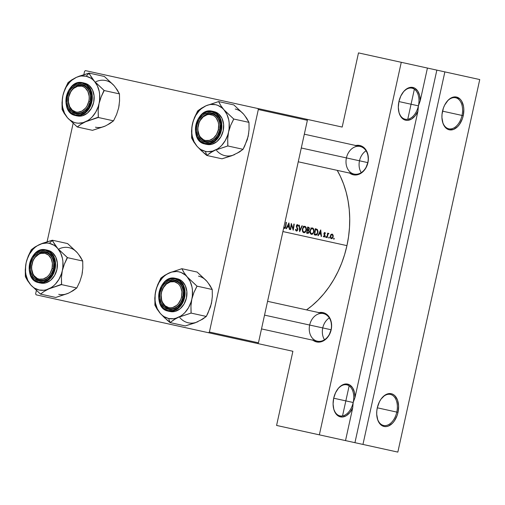 <?xml version="1.0" encoding="UTF-8"?>
<svg xmlns="http://www.w3.org/2000/svg" width="505" height="505" viewBox="0 0 505 505"><rect width="100%" height="100%" fill="white"/><g stroke="black" fill="none" stroke-linecap="round" stroke-linejoin="round"><path stroke-width="0.76" d="M427.426 68.055L358.493 52.899L401.267 62.304L319.356 434.843L276.582 425.444L292.894 351.278L257.594 343.52L292.894 351.278L276.582 425.444L345.515 440.6L352.705 407.895L353.191 402.504A15.895 10.043 -77.6 0 1 339.966 415.874A15.895 10.043 -77.6 0 1 333.464 407.838A15.895 10.043 102.4 0 0 343.211 415.766A15.895 10.043 102.4 0 0 353.191 402.504L352.705 407.895A16.772 10.605 -77.6 0 1 341.986 417.035A16.772 10.605 -77.6 0 1 333.521 408.122A16.772 10.605 -77.6 0 1 333.691 398.218L353.191 402.504L355.015 397.41L417.932 111.239L418.418 105.854A15.895 10.043 102.4 0 0 414.914 89.625A15.895 10.043 102.4 0 0 402.744 92.737A15.895 10.043 -77.6 0 1 412.017 88.173A15.895 10.043 -77.6 0 1 418.411 105.854L398.918 101.562A16.772 10.605 -77.6 0 1 402.914 92.503A16.772 10.605 -77.6 0 1 414.34 87.958A16.772 10.605 -77.6 0 1 420.236 100.754L418.418 105.854A15.895 10.043 -77.6 0 1 405.193 119.218A15.895 10.043 -77.6 0 1 398.685 111.182A15.895 10.043 102.4 0 0 408.431 119.111A15.895 10.043 102.4 0 0 418.411 105.854L417.932 111.239L415.078 115.891L411.518 119.06L407.68 120.36L405.805 120.253L404.038 119.641L401.039 116.983L399.045 112.71L398.312 107.35L398.918 101.562L400.793 96.057L403.71 91.5L407.308 88.457L411.146 87.302L414.756 88.179L417.692 90.969L419.598 95.344L420.236 100.754L427.426 68.055L401.267 62.304L319.356 434.843L345.515 440.6L352.705 407.895L349.858 412.541L346.297 415.71L342.459 417.016L338.817 416.297L335.812 413.633L333.824 409.366L333.085 404.006L333.691 398.218A16.772 10.605 -77.6 0 1 337.687 389.159A16.772 10.605 -77.6 0 1 349.119 384.614A16.772 10.605 -77.6 0 1 355.015 397.41L353.191 402.504A15.895 10.043 102.4 0 0 349.694 386.281A15.895 10.043 102.4 0 0 337.523 389.387A15.895 10.043 -77.6 0 1 346.796 384.829A15.895 10.043 -77.6 0 1 353.191 402.504L333.691 398.218L335.572 392.713L338.489 388.156L342.087 385.113L345.925 383.958L349.536 384.829L352.471 387.625L354.377 391.994L355.015 397.41L417.932 111.239A16.772 10.605 -77.6 0 1 407.213 120.379A16.772 10.605 -77.6 0 1 398.742 111.466A16.772 10.605 -77.6 0 1 398.918 101.562L418.411 105.854L420.236 100.754L427.426 68.055L444.867 71.887L362.956 444.432L397.839 452.101L479.75 79.556L444.867 71.887L479.75 79.556L397.839 452.101L354.939 442.67L436.85 70.126L444.867 71.887L362.956 444.432L354.939 442.67L436.85 70.126M462.018 115.437A15.895 10.043 102.4 0 0 458.521 99.214A15.895 10.043 102.4 0 0 446.344 102.319A15.895 10.043 -77.6 0 1 455.617 97.762A15.895 10.043 -77.6 0 1 462.018 115.437L442.519 111.151A16.772 10.605 -77.6 0 1 446.515 102.092A16.772 10.605 -77.6 0 1 459.455 98.507A16.772 10.605 -77.6 0 1 463.23 115.708L462.018 115.437A15.895 10.043 -77.6 0 1 448.793 128.8A15.895 10.043 -77.6 0 1 442.292 120.771A15.895 10.043 102.4 0 0 452.038 128.699A15.895 10.043 102.4 0 0 462.018 115.437L463.23 115.708L462.327 118.858L459.487 124.426L457.65 126.622L453.509 129.438L449.273 129.81L447.323 129.053L444.129 125.789L443.005 123.403L441.932 117.596L442.014 114.389L443.422 108.001L444.69 105.053L448.099 100.23L450.119 98.538L454.386 96.916L456.476 97.042L460.169 99.163L461.627 101.069L463.489 106.22L463.824 109.263L463.23 115.708A16.772 10.605 -77.6 0 1 452.587 129.728A16.772 10.605 -77.6 0 1 442.348 121.055A16.772 10.605 -77.6 0 1 442.519 111.151L462.018 115.437M396.791 412.093A15.895 10.043 102.4 0 0 393.294 395.87A15.895 10.043 102.4 0 0 381.123 398.975A15.895 10.043 -77.6 0 1 390.397 394.411A15.895 10.043 -77.6 0 1 396.791 412.093L377.298 407.806A16.772 10.605 -77.6 0 1 381.294 398.748A16.772 10.605 -77.6 0 1 394.228 395.162A16.772 10.605 -77.6 0 1 398.009 412.358L396.791 412.093A15.895 10.043 -77.6 0 1 383.573 425.456A15.895 10.043 -77.6 0 1 377.065 417.427A15.895 10.043 102.4 0 0 386.811 425.355A15.895 10.043 102.4 0 0 396.791 412.093L398.009 412.358L397.107 415.514L394.26 421.082L392.429 423.278L388.288 426.094L386.142 426.599L384.052 426.466L382.102 425.709L380.36 424.351L377.784 420.059L376.705 414.251L376.793 411.045L377.298 407.806L379.463 401.709L381.041 399.089L384.892 395.194L389.166 393.572L391.255 393.698L393.206 394.455L394.942 395.819L397.523 400.105L398.597 405.919L398.009 412.358A16.772 10.605 -77.6 0 1 387.367 426.384A16.772 10.605 -77.6 0 1 377.121 417.704A16.772 10.605 -77.6 0 1 377.298 407.806L396.791 412.093M355.754 145.503A15.011 11.634 102.4 0 1 367.924 162.642L367.798 162.616A14.127 10.946 -77.6 0 0 360.141 146.469A14.127 10.946 -77.6 0 0 346.417 157.913L359.497 160.792L346.417 157.913A14.127 10.946 -77.6 0 0 354.074 174.067A14.127 10.946 -77.6 0 0 367.798 162.616A14.127 10.946 102.4 0 1 354.074 174.067L298.253 161.789M319.008 312.633A15.011 11.634 102.4 0 1 331.179 329.771L331.053 329.746A14.127 10.946 -77.6 0 0 323.396 313.599A14.127 10.946 -77.6 0 0 309.666 325.043L322.752 327.922L309.666 325.043A14.127 10.946 -77.6 0 0 317.329 341.191A14.127 10.946 -77.6 0 0 331.053 329.746A14.127 10.946 102.4 0 1 317.329 341.191L261.508 328.919M304.319 134.197L360.141 146.469A14.127 10.946 102.4 0 1 367.798 162.616L365.822 168.064L362.319 172.281L360.191 173.726L355.615 175.014L353.336 174.806L349.239 172.735M267.574 301.321L323.396 313.599A14.127 10.946 102.4 0 1 331.053 329.746L329.077 335.194L327.474 337.498L323.446 340.85L321.186 341.771L316.591 341.935L312.494 339.865M346.941 245.632L282.914 231.555L346.941 245.632A93.595 72.531 -77.6 0 0 337.214 170.355L340.408 176.434L343.615 184.11L346.171 192.222L348.052 200.706L349.245 209.468L349.725 218.431L349.504 227.502L348.57 236.599L346.941 245.632L344.631 254.52L341.664 263.168L338.06 271.501L333.862 279.429L329.102 286.884L323.838 293.796L318.112 300.09L311.983 305.708L306.541 309.887A93.595 72.531 -77.6 0 0 346.941 245.632M285.382 226.625L285.426 226.373A93.595 72.531 -77.6 0 0 286.057 222.301L286.398 222.377A93.595 72.531 102.4 0 1 285.761 226.511L285.375 227.932L284.719 228.462L283.696 227.547L283.98 227.124L284.864 227.787L285.382 226.625M290.634 229.636A93.595 72.531 -77.6 0 0 291.442 224.845L291.101 224.769L291.442 224.845A93.595 72.531 102.4 0 1 290.634 229.636L290.293 229.56A93.595 72.531 -77.6 0 0 291.29 223.456L293.121 228.841A93.595 72.531 -77.6 0 0 293.878 224.024L294.226 224.1A93.595 72.531 102.4 0 1 293.228 230.211L291.442 224.845L293.228 230.211A93.595 72.531 -77.6 0 0 294.226 224.1L293.878 224.024A93.595 72.531 102.4 0 1 293.121 228.841L291.29 223.456A93.595 72.531 102.4 0 1 290.293 229.56L290.634 229.636L290.293 229.56M299.686 231.631L299.017 225.154L299.383 225.236L299.894 230.337L301.927 225.792L302.293 225.874L299.686 231.631L302.293 225.874L301.927 225.792L299.894 230.337L299.383 225.236L299.017 225.154L299.635 231.618M307.627 227.048L308.372 227.212L307.627 227.048A93.595 72.531 102.4 0 1 306.63 233.159L307.665 233.379L306.63 233.159A93.595 72.531 -77.6 0 0 307.627 227.048L309.022 227.521L309.395 228.645L308.719 230.204L309.111 232.281L308.593 233.127L307.665 233.379L308.593 233.127L309.193 231.921L308.719 230.204L309.363 228.999L309.268 227.913M315.638 235.128L314.261 234.831A93.595 72.531 -77.6 0 0 315.259 228.721L317.209 229.384L317.98 231.176L317.323 234.244L316.622 234.976L315.638 235.128M324.759 232.439L325.447 233.247L325.157 233.575L324.677 232.994L324.292 233.525L325.05 235.949L323.995 237.053L323.307 236.277L323.61 235.917L324.273 236.498L324.665 236.043L323.92 233.84L324.759 232.439M327.221 237.685L326.88 237.609A93.595 72.531 -77.6 0 0 327.638 233.152L327.979 233.228A93.595 72.531 102.4 0 1 327.878 233.884L328.452 233.31L328.951 233.512L328.016 234.213L327.499 236.189A93.595 72.531 102.4 0 1 327.221 237.685A93.595 72.531 -77.6 0 0 327.499 236.189L328.054 234.143L328.951 233.512L328.427 233.316L327.878 233.884A93.595 72.531 -77.6 0 0 327.979 233.228L327.638 233.152A93.595 72.531 102.4 0 1 326.88 237.609L327.221 237.685L326.88 237.609M330.838 234.711L332.277 234.099L333.186 235.406L332.934 237.558L331.779 238.676L330.813 238.392L330.327 237.394L330.838 234.711M333.603 238.739L334.14 238.272L334.026 239.174L333.603 238.739M328.66 237.653L329.197 237.186L329.09 238.089L328.66 237.653M325.63 236.99L326.167 236.517L326.116 237.369L325.63 236.99M318.257 235.709L317.879 235.627L320.732 229.927L321.502 236.422L321.13 236.34L320.915 234.269L319.185 233.891L318.257 235.709L317.879 235.627L318.257 235.709L319.185 233.891L320.915 234.269L321.13 236.34L321.502 236.422L320.732 229.927M309.975 230.918L311.276 228.254L312.267 227.919L313.214 228.342L314.085 230.974L313.043 233.758L311.85 234.408L310.72 233.979L310.032 232.609L309.975 230.918M302.343 229.238L303.65 226.575L304.635 226.24L305.588 226.669L306.453 229.295L305.411 232.079L304.225 232.729L303.088 232.306L302.4 230.93L302.343 229.238M296.517 231.088L295.785 230.532L295.501 229.485L295.873 229.251L296.53 230.45L297.407 229.794L296.315 226.133L296.763 224.908L297.483 224.656L298.354 225.918L297.988 226.227L297.148 225.274L296.675 226.158L297.805 229.668L297.262 230.772L296.517 231.088M286.461 228.721L286.089 228.639L288.892 222.926L289.706 229.434L289.333 229.352L289.125 227.275L287.395 226.897L286.461 228.721L286.089 228.639L286.461 228.721L287.395 226.897L289.125 227.275L289.333 229.352L289.706 229.434L288.942 222.939M306.895 119.3L85.421 70.612L84.562 71.325L83.843 74.614L84.562 71.325L85.421 70.612L257.84 108.518L258.32 109.528L209.398 332.019L258.453 342.8L307.375 120.31L258.32 109.528L257.84 108.518L306.895 119.3L307.375 120.31L306.895 119.3L342.188 127.064L306.895 119.3M257.594 343.52L36.126 294.825L208.546 332.732L209.398 332.019L258.32 109.528L307.375 120.31L258.453 342.8L257.594 343.52L258.453 342.8L209.398 332.019L208.546 332.732L257.594 343.52M73.118 123.397L47.098 241.743L73.118 123.397M36.366 290.526L35.647 293.815L36.126 294.825L35.647 293.815L36.366 290.526M358.493 52.899L342.188 127.064L358.493 52.899M318.447 312.772L323.042 312.614L327.139 314.684L328.805 316.471L331.053 321.205L331.589 326.861L331.179 329.771A15.011 11.634 102.4 0 1 312.942 340.225M355.192 145.648L359.787 145.484L363.89 147.561L365.551 149.347L367.798 154.082L368.334 159.738L367.924 162.642A15.011 11.634 102.4 0 1 349.687 173.101M414.365 89.208L407.762 119.262L414.365 89.208M349.144 385.864L342.535 415.918L349.144 385.864M345.515 440.6L354.939 442.67M334.026 238.202L333.616 238.644L334.247 238.783L334.026 238.202M333.837 239.218L334.247 238.783L333.616 238.644L333.837 239.218M332.126 234.055L330.952 234.56L330.314 236.062L330.44 237.786L331.343 238.669L332.486 238.234L333.199 236.7L333.073 235.027L332.126 234.055M332.511 234.901L333.073 235.027L332.511 234.901M332.852 236.624L333.199 236.7L331.892 238.095L330.497 237.918L331.444 238.126L330.308 236.069L331.596 234.642L332.448 234.831L332.852 236.624L332.587 235.008L331.103 234.396L332.044 234.604L330.844 235.482L330.882 237.71L332.113 237.975L332.852 236.624M329.083 237.116L328.673 237.558L329.31 237.697L329.083 237.116M328.894 238.133L329.31 237.697L328.673 237.558L328.894 238.133M327.638 233.152L327.979 233.228M327.537 233.809L327.878 233.884L327.537 233.809M328.313 233.373L328.951 233.512L328.313 233.373M327.991 233.714L328.521 233.834L327.991 233.714M327.417 234.585L327.814 234.673L327.417 234.585M327.152 236.113L327.499 236.189L327.152 236.113M326.053 236.454L325.643 236.889L326.274 237.028L326.053 236.454M325.864 237.464L326.274 237.028L325.643 236.889L325.864 237.464M325.447 233.247L324.835 232.452L324.065 233.032L323.964 234.187L324.702 235.898L324.077 236.504L323.61 235.917L323.307 236.277L323.995 237.053L324.639 236.813L325.081 235.582L324.292 233.525L324.601 233.02L325.157 233.575L325.447 233.247L324.942 233.133L325.447 233.247M324.141 232.868L324.747 233.001L324.141 232.868M323.951 233.449L324.292 233.525L323.951 233.449M323.92 233.859L324.324 233.948L323.92 233.859M324.014 234.358L324.646 234.497L324.014 234.358M324.5 235.115L325.037 235.235L324.5 235.115M324.702 235.873L325.05 235.949L324.702 235.873M323.333 236.34L324.077 236.504L323.333 236.34M321.502 236.422L321.13 236.34M318.813 233.809L319.185 233.891L318.813 233.809M315.442 235.09L314.261 234.831L316.225 235.128L316.995 234.673L317.998 231.631L317.443 229.63L315.259 228.721A93.595 72.531 102.4 0 1 314.261 234.831M320.688 229.92L317.879 235.627M320.536 231.12L320.845 233.6L319.103 233.222L319.482 233.304L320.536 231.12L320.164 231.037L320.536 231.12L319.482 233.304L320.845 233.6L320.536 231.12M315.259 228.721L316.029 228.891M315.227 228.948L317.209 229.384L315.227 228.948M317.576 232.477L317.916 232.552L317.576 232.477L316.73 234.232L314.722 234.282A93.595 72.531 -77.6 0 0 315.511 229.428L317.304 230.343L317.576 232.477L317.222 230.217L315.511 229.428A93.595 72.531 102.4 0 1 314.722 234.282L316.509 234.377L317.576 232.477M312.462 227.944L310.922 228.595L310.001 230.76L310.196 233.146L311.452 234.377L313.043 233.758L314.015 231.612L313.782 229.188L312.462 227.944M312.393 228.582L310.897 229.358L310.285 231.353L310.96 233.436L312.387 233.632L313.561 232.041L313.548 229.788L312.709 228.702L311.2 228.317L312.999 228.91L314.015 231.612L313.674 231.536L312.866 233.285L311.553 233.752L310.354 233.487L311.553 233.752L310.524 232.767L310.001 230.76L310.341 230.835L310.973 229.257M311.446 228.797L312.002 228.569M311.427 228.67L310.916 227.837M309.06 227.566L308.372 227.212M309.022 228.923L309.363 228.999L308.523 229.75L307.583 229.712A93.595 72.531 -77.6 0 0 307.88 227.749L308.864 228.14L309.022 228.929L308.864 228.14L307.88 227.749A93.595 72.531 102.4 0 1 307.583 229.712L308.523 229.75L309.022 228.929M307.204 229.87L308.719 230.204L307.204 229.87M308.852 231.845L309.193 231.921L308.315 232.691L306.75 232.534L308.126 232.755L308.852 231.845M307.665 233.379L306.63 233.159M307.482 230.343L307.141 230.267L307.482 230.343A93.595 72.531 102.4 0 1 307.091 232.609A93.595 72.531 -77.6 0 0 307.482 230.343L308.41 230.621L308.877 231.536L308.523 230.703L307.709 230.394M304.837 226.272L303.29 226.915L302.369 229.081L302.564 231.467L303.821 232.698L305.411 232.079L306.383 229.933L306.15 227.509L304.837 226.272M304.761 226.903L303.265 227.679L302.653 229.933L303.328 231.757L304.761 231.959L305.929 230.368L305.923 228.115L305.077 227.023L303.568 226.638L305.367 227.237L306.383 229.933L306.043 229.857L305.235 231.606L303.922 232.073L302.729 231.808L303.922 232.073L302.893 231.088L302.369 229.081L302.71 229.156L303.341 227.578M303.814 227.124L304.37 226.89M303.795 226.991L303.29 226.158M296.34 225.88L297.805 229.668L297.704 228.456L296.366 226.676L296.82 226.783L297.148 225.274L297.988 226.227L298.354 225.918L297.849 225.804L298.354 225.918M297.022 224.712L297.899 224.908L297.022 224.712M299.017 225.154L299.383 225.236M299.528 230.255L299.894 230.337L299.528 230.255M301.927 225.792L302.293 225.874M295.501 229.485L296.41 231.069L297.262 230.772L297.805 229.668L296.53 230.45L295.873 229.251L295.501 229.485M295.671 230.261L296.53 230.45L295.671 230.261M297.672 224.725L297.104 224.681M298.215 225.476L297.956 224.971M296.605 225.11L297.357 225.274L296.605 225.11M296.347 225.855L296.688 225.931L296.347 225.855M292.704 228.746L293.121 228.841L292.704 228.746M293.878 224.024L294.226 224.1M289.706 229.434L289.333 229.352M287.017 226.814L287.395 226.897L287.017 226.814M288.892 222.926L286.089 228.639M288.74 224.125L289.049 226.612L287.313 226.227L287.686 226.309L288.74 224.125L288.368 224.043L288.74 224.125L287.686 226.309L289.049 226.612L288.74 224.125M286.057 222.301A93.595 72.531 102.4 0 1 285.426 226.373L284.946 227.736L283.98 227.124L283.696 227.547L284.485 228.449L285.375 227.932L285.761 226.511A93.595 72.531 -77.6 0 0 286.398 222.377L286.057 222.301L286.398 222.377M285.413 226.436L285.761 226.511L285.413 226.436M283.791 227.559L284.384 227.686L283.791 227.559M283.772 227.641L284.618 227.831L283.772 227.641M314.722 234.282L315.158 234.383M307.091 232.609L307.577 232.717M90.035 101.549L88.823 101.278A13.244 10.264 102.4 0 1 75.952 112.009A13.244 10.264 102.4 0 1 68.775 96.872L68.648 96.846A14.127 10.946 -77.6 0 0 76.305 112.994A14.127 10.946 -77.6 0 0 90.035 101.549A14.127 10.946 102.4 0 1 76.305 112.994A14.127 10.946 102.4 0 1 68.648 96.846A14.127 10.946 102.4 0 1 82.378 85.395A14.127 10.946 102.4 0 1 90.035 101.549A14.127 10.946 -77.6 0 0 82.378 85.395A14.127 10.946 -77.6 0 0 68.648 96.846L68.446 101.991L69.696 106.662L72.335 110.185L75.952 112.009L77.966 112.192L81.999 111.056L85.553 108.095L86.967 106.063L88.823 101.278L89.183 98.715L89.145 96.165L87.895 91.487L85.263 87.971L83.54 86.822L81.64 86.14L77.587 86.279L73.717 88.369L72.045 90.054L70.624 92.087L68.775 96.872A13.244 10.264 102.4 0 1 81.64 86.14A13.244 10.264 102.4 0 1 88.823 101.278L90.035 101.549M241.769 112.312L233.853 104.926L218.596 101.568L233.853 104.926L243.593 114.13A23.887 18.515 -77.6 0 0 235.242 109.017M212.555 151.475L215.086 150.225A23.887 18.515 102.4 0 1 205.358 151.361L206.785 155.294A27.421 21.248 -77.6 0 0 207 155.338L210.402 152.75L215.086 150.225L227.787 145.958L243.05 149.31L239.402 152.011L231.902 155.704L222.011 158.804L206.747 155.452L212.555 151.475M211.892 113.871A14.127 10.946 -77.6 0 0 198.162 125.322A14.127 10.946 -77.6 0 0 205.819 141.469L205.087 142.214A15.011 11.634 102.4 0 1 196.95 125.051A15.011 11.634 102.4 0 1 211.532 112.893L211.892 113.871A14.127 10.946 102.4 0 1 219.549 130.025A14.127 10.946 102.4 0 1 205.819 141.469A14.127 10.946 102.4 0 1 198.162 125.322A14.127 10.946 102.4 0 1 211.892 113.871L211.532 112.893L215.635 114.963L217.302 116.75L219.549 121.484L220.041 124.249L219.669 130.05L217.573 135.473L214.063 139.683L211.942 141.129L207.366 142.416L202.934 141.444L200.984 140.137L197.998 136.154L196.584 130.852L196.54 127.961L196.95 125.051L199.046 119.635L202.555 115.418L204.677 113.972L209.253 112.684L211.532 112.893A15.011 11.634 102.4 0 1 219.669 130.05A15.011 11.634 102.4 0 1 205.087 142.214L205.819 141.469A14.127 10.946 -77.6 0 0 219.549 130.025A14.127 10.946 -77.6 0 0 211.892 113.871A14.127 10.946 102.4 0 1 219.549 130.025L218.337 129.753A13.244 10.264 102.4 0 1 205.466 140.485A13.244 10.264 102.4 0 1 198.288 125.347L198.162 125.322A14.127 10.946 -77.6 0 0 205.819 141.469A14.127 10.946 -77.6 0 0 219.549 130.025A14.127 10.946 102.4 0 1 205.819 141.469A14.127 10.946 102.4 0 1 198.162 125.322A14.127 10.946 102.4 0 1 211.892 113.871M205.036 144.007C208.603 145.484 218.495 142.505 221.335 130.416C223.829 118.252 216.096 111.397 212.239 111.239A0.53 0.335 102.4 0 0 211.797 111.687C215.534 111.839 223.021 118.473 220.609 130.252C217.857 141.962 208.281 144.847 204.822 143.42A0.53 0.335 102.4 0 0 205.036 144.007L206.886 144.417A16.779 13.004 -77.6 0 0 223.191 130.82A16.779 13.004 -77.6 0 0 214.095 111.643L212.239 111.239A16.779 13.004 102.4 0 1 221.335 130.416A16.779 13.004 102.4 0 1 205.036 144.007A16.779 13.004 102.4 0 1 195.94 124.83A16.779 13.004 102.4 0 1 212.239 111.239L216.5 112.508L218.678 113.96L222.017 118.416L223.601 124.337L223.191 130.82L220.843 136.88L216.923 141.589L212.024 144.234L209.436 144.645L205.036 144.007A0.53 0.335 -77.6 0 1 204.822 143.42L209.796 143.243L214.537 140.68L218.337 136.123L220.609 130.252L221.007 123.978L219.473 118.246L216.241 113.928L211.797 111.687L206.829 111.857L202.082 114.42L198.282 118.984L196.016 124.849L195.612 131.123L197.146 136.861L200.384 141.179L204.822 143.42C201.085 143.268 193.598 136.628 196.016 124.849C198.762 113.139 208.344 110.254 211.797 111.687A0.53 0.335 -77.6 0 1 212.239 111.239C195.896 106.656 188.277 141.312 205.036 144.007M245.19 116.257L248.971 122.368L233.714 119.016L223.974 109.812L220.792 105.583L218.596 101.568L205.895 105.835L199.38 109.648L197.55 111.062L193.32 120.676L191.812 127.525L191.629 138.004L193.813 141.987L197.007 146.248L203.919 153.009L206.747 155.452L222.011 158.804L232.294 155.42M243.593 114.13L246.775 118.359L248.971 122.368L249.072 129.431L248.195 136.318L244.691 146.046L243.05 149.31L227.787 145.958L227.692 138.894L228.569 132.007L230.665 125.373L233.714 119.016L248.971 122.368L249.072 129.431L248.189 136.331M248.706 133.238L247.28 139.721L243.05 149.31L237.047 153.274M228.569 132.007L227.749 135.018L225.23 140.63L221.714 145.389L219.65 147.34L217.428 148.962L212.668 151.109L207.763 151.683L205.358 151.361L200.857 149.537L198.831 148.066L197.007 146.248L194.078 141.716L192.266 136.255L191.824 133.288L191.894 127.134L192.411 124.053L193.232 121.042L195.751 115.43L199.267 110.677L201.331 108.72L205.895 105.835L208.312 104.952L210.768 104.466L215.622 104.699L217.939 105.419L222.149 107.994L223.974 109.812L226.903 114.345L228.714 119.805L229.156 122.778L229.087 128.927L228.569 132.007A23.887 18.515 102.4 0 1 215.086 150.225L227.54 146.071A27.421 21.248 -77.6 0 0 227.862 145.636L227.692 138.894L228.569 132.007L230.665 125.373L233.645 119.338L233.531 118.808A27.421 21.248 102.4 0 1 233.645 119.338A27.421 21.248 -77.6 0 0 233.531 118.808L223.974 109.812L220.792 105.583L218.772 101.776A27.421 21.248 -77.6 0 0 218.343 101.682L205.895 105.835A23.887 18.515 102.4 0 1 223.974 109.812A23.887 18.515 102.4 0 1 228.569 132.007M218.596 101.568L218.343 101.682A27.421 21.248 102.4 0 1 218.772 101.776L218.596 101.568M197.802 110.948A27.421 21.248 -77.6 0 0 197.48 111.39L194.501 117.438L192.411 124.053A23.887 18.515 102.4 0 1 205.895 105.835L201.23 108.348L197.48 111.39A27.421 21.248 102.4 0 1 197.802 110.948M191.698 137.682A27.421 21.248 -77.6 0 0 191.812 138.212L193.813 141.987L197.007 146.248A23.887 18.515 102.4 0 1 192.411 124.053L191.528 130.953L191.812 138.212A27.421 21.248 102.4 0 1 191.698 137.682M206.564 155.243A27.421 21.248 -77.6 0 0 206.785 155.294L205.358 151.361A23.887 18.515 102.4 0 1 197.007 146.248L201.394 150.749L207 155.338A27.421 21.248 102.4 0 1 206.785 155.294A27.421 21.248 102.4 0 1 206.564 155.243M227.54 146.071L227.862 145.636A27.421 21.248 102.4 0 1 227.54 146.071M216.632 150.566A23.887 18.515 -77.6 0 0 234.711 154.536M31.903 263.97L32.03 264.001A13.244 10.264 102.4 0 1 44.895 253.27A13.244 10.264 102.4 0 1 52.078 268.407L53.29 268.673A14.127 10.946 -77.6 0 0 45.627 252.525A14.127 10.946 -77.6 0 0 31.903 263.97A14.127 10.946 102.4 0 1 45.627 252.525A14.127 10.946 102.4 0 1 53.29 268.673A14.127 10.946 102.4 0 1 39.56 280.123A14.127 10.946 102.4 0 1 31.903 263.97A14.127 10.946 -77.6 0 0 39.56 280.123A14.127 10.946 -77.6 0 0 53.29 268.673L52.078 268.407L50.222 273.192L48.808 275.225L47.129 276.91L43.26 279L39.207 279.139L37.307 278.457L34.119 275.736L32.951 273.792L31.701 269.114L31.663 266.564L32.775 261.521L33.879 259.216L35.293 257.184L38.847 254.223L40.842 253.409L44.895 253.27L48.518 255.094L51.15 258.617L52.4 263.288L52.078 268.407A13.244 10.264 102.4 0 1 39.207 279.139A13.244 10.264 102.4 0 1 32.03 264.001L31.903 263.97M205.024 279.435L197.108 272.05L181.85 268.698L197.108 272.05L206.848 281.253A23.887 18.515 -77.6 0 0 198.497 276.14M175.809 318.605L178.341 317.348A23.887 18.515 102.4 0 1 168.613 318.491L170.04 322.417A27.421 21.248 -77.6 0 0 170.254 322.461L173.657 319.88L178.341 317.348L191.041 313.081L206.305 316.439L202.656 319.141L195.157 322.828L185.266 325.933L170.002 322.575L175.809 318.605M175.147 281.001A14.127 10.946 -77.6 0 0 161.417 292.445A14.127 10.946 -77.6 0 0 169.074 308.599L168.342 309.338A15.011 11.634 102.4 0 1 160.205 292.18A15.011 11.634 102.4 0 1 174.787 280.016L175.147 281.001A14.127 10.946 102.4 0 1 182.804 297.148A14.127 10.946 102.4 0 1 169.074 308.599A14.127 10.946 102.4 0 1 161.417 292.445A14.127 10.946 102.4 0 1 175.147 281.001L174.787 280.016L178.89 282.093L180.556 283.879L182.804 288.607L183.334 294.27L182.078 299.989L180.828 302.596L177.318 306.813L175.197 308.258L170.621 309.546L168.342 309.338L164.239 307.267L161.253 303.278L159.832 297.982L159.795 295.09L160.205 292.18L162.301 286.758L163.91 284.454L167.931 281.102L172.508 279.814L174.787 280.016A15.011 11.634 102.4 0 1 182.924 297.174A15.011 11.634 102.4 0 1 168.342 309.338L169.074 308.599A14.127 10.946 -77.6 0 0 182.804 297.148A14.127 10.946 -77.6 0 0 175.147 281.001A14.127 10.946 102.4 0 1 182.804 297.148A14.127 10.946 -77.6 0 0 175.147 281.001A14.127 10.946 -77.6 0 0 161.417 292.445L161.543 292.477A13.244 10.264 102.4 0 1 174.408 281.746A13.244 10.264 102.4 0 1 181.592 296.883L182.804 297.148A14.127 10.946 102.4 0 1 169.074 308.599A14.127 10.946 102.4 0 1 161.417 292.445A14.127 10.946 102.4 0 1 175.147 281.001M168.291 311.137C171.858 312.608 181.75 309.634 184.59 297.54C187.084 285.375 179.351 278.526 175.494 278.362A0.53 0.335 102.4 0 0 175.052 278.81C178.789 278.962 186.276 285.603 183.864 297.382C181.112 309.092 171.536 311.976 168.077 310.543A0.53 0.335 102.4 0 0 168.291 311.137L170.141 311.541A16.779 13.004 -77.6 0 0 186.44 297.95A16.779 13.004 -77.6 0 0 177.35 278.773L175.494 278.362A16.779 13.004 102.4 0 1 184.59 297.54A16.779 13.004 102.4 0 1 168.291 311.137A16.779 13.004 102.4 0 1 159.195 291.959A16.779 13.004 102.4 0 1 175.494 278.362L179.755 279.631L181.933 281.089L185.272 285.546L186.856 291.467L186.44 297.95L184.098 304.01L180.178 308.719L175.279 311.364L172.691 311.774L168.291 311.137A0.53 0.335 -77.6 0 1 168.077 310.543L173.045 310.373L177.792 307.81L181.592 303.246L183.864 297.382L184.262 291.101L182.728 285.369L179.496 281.051L175.052 278.81L170.084 278.987L165.337 281.544L161.537 286.108L159.271 291.972L158.867 298.253L160.401 303.985L163.639 308.302L168.077 310.543C164.34 310.392 156.853 303.757 159.271 291.972C162.017 280.269 171.599 277.384 175.052 278.81A0.53 0.335 -77.6 0 1 175.494 278.362C159.151 273.779 151.532 308.441 168.291 311.137M208.445 283.381L212.226 289.498L196.969 286.139L187.229 276.942L184.047 272.706L181.85 268.698L169.15 272.965L162.635 276.778L160.805 278.192L156.575 287.806L155.067 294.649L154.883 305.134L157.068 309.117L160.262 313.378L167.174 320.138L170.002 322.575L185.266 325.933L195.549 322.55M206.848 281.253L210.03 285.489L212.226 289.498L212.327 296.561L211.45 303.448L207.946 313.169L206.305 316.439L191.041 313.081L190.947 306.017L191.824 299.13L193.92 292.502L196.969 286.139L212.226 289.498L212.327 296.561L211.443 303.461M211.961 300.368L210.534 306.844L206.305 316.439L200.302 320.404M191.824 299.13L191.004 302.142L188.485 307.76L184.969 312.513L182.905 314.464L180.683 316.086L175.923 318.232L173.468 318.724L168.613 318.491L164.112 316.667L162.086 315.189L160.262 313.378L157.333 308.845L155.521 303.379L155.079 300.412L155.149 294.264L155.666 291.183L156.487 288.172L159.006 282.554L162.522 277.8L164.586 275.85L166.808 274.228L171.567 272.081L176.472 271.507L178.877 271.829L181.194 272.542L185.404 275.124L187.229 276.942L190.158 281.468L191.969 286.935L192.411 289.902L192.342 296.056L191.824 299.13A23.887 18.515 102.4 0 1 178.341 317.348L190.795 313.195A27.421 21.248 -77.6 0 0 191.117 312.759L190.947 306.017L191.824 299.13L193.92 292.502L196.899 286.468L196.786 285.931A27.421 21.248 102.4 0 1 196.899 286.468A27.421 21.248 -77.6 0 0 196.786 285.931L187.229 276.942L184.047 272.706L182.027 268.906A27.421 21.248 -77.6 0 0 181.598 268.811L169.15 272.965A23.887 18.515 102.4 0 1 187.229 276.942A23.887 18.515 102.4 0 1 191.824 299.13M181.85 268.698L181.598 268.811A27.421 21.248 102.4 0 1 182.027 268.906L181.85 268.698M161.057 278.078A27.421 21.248 -77.6 0 0 160.735 278.514L157.756 284.561L155.666 291.183A23.887 18.515 102.4 0 1 169.15 272.965L164.485 275.471L160.735 278.514A27.421 21.248 102.4 0 1 161.057 278.078M154.953 304.812A27.421 21.248 -77.6 0 0 155.067 305.342L157.068 309.117L160.262 313.378A23.887 18.515 102.4 0 1 155.666 291.183L154.782 298.083L155.067 305.342A27.421 21.248 102.4 0 1 154.953 304.812M169.819 322.367A27.421 21.248 -77.6 0 0 170.04 322.417L168.613 318.491A23.887 18.515 102.4 0 1 160.262 313.378L164.649 317.872L170.254 322.461A27.421 21.248 102.4 0 1 170.04 322.417A27.421 21.248 102.4 0 1 169.819 322.367M190.795 313.195L191.117 312.759A27.421 21.248 102.4 0 1 190.795 313.195M179.887 317.689A23.887 18.515 -77.6 0 0 197.966 321.666M324.5 339.745A14.127 10.946 102.4 0 1 322.752 327.922A14.127 10.946 102.4 0 1 329.304 317.916M264.538 315.12L331.053 329.746L264.538 315.12M161.543 292.477L161.177 295.04L161.65 300.033L162.465 302.268L165.103 305.784L168.72 307.614L170.734 307.798L172.773 307.476L176.643 305.386L178.322 303.701L180.84 299.364L181.592 296.883L181.914 291.764L180.664 287.092L179.502 285.148L178.031 283.57L174.408 281.746L170.355 281.885L166.486 283.974L163.393 287.692L161.417 292.445A14.127 10.946 -77.6 0 0 169.074 308.599A14.127 10.946 -77.6 0 0 182.804 297.148L181.592 296.883A13.244 10.264 102.4 0 1 168.72 307.614A13.244 10.264 102.4 0 1 161.543 292.477M42.489 243.309L39.636 244.489A23.887 18.515 102.4 0 1 49.364 243.353L52.299 240.38A27.421 21.248 -77.6 0 0 52.084 240.336L39.636 244.489L34.971 246.995L31.291 249.716L28.242 256.085L26.153 262.707L25.269 269.607L25.37 276.658L27.554 280.641L30.748 284.902L40.488 294.099L44.137 291.404L48.827 288.873L61.528 284.605L61.433 277.542L62.311 270.655L64.406 264.027L67.455 257.664L57.715 248.466L54.534 244.231L52.337 240.222L42.489 243.309M39.56 280.123A14.127 10.946 -77.6 0 0 53.29 268.673A14.127 10.946 -77.6 0 0 45.627 252.525L45.273 251.541A15.011 11.634 102.4 0 1 53.41 268.698A15.011 11.634 102.4 0 1 38.828 280.862L39.56 280.123A14.127 10.946 102.4 0 1 31.903 263.97A14.127 10.946 102.4 0 1 45.627 252.525A14.127 10.946 102.4 0 1 53.29 268.673A14.127 10.946 102.4 0 1 39.56 280.123L38.828 280.862L34.725 278.792L33.059 277.005L30.811 272.271L30.319 269.506L30.691 263.705L32.787 258.282L34.397 255.978L38.418 252.626L42.994 251.339L45.273 251.541L47.426 252.311L51.043 255.404L53.29 260.138L53.782 262.903L53.41 268.698L52.564 271.513L49.705 276.424L45.684 279.783L41.107 281.07L38.828 280.862A15.011 11.634 102.4 0 1 30.691 263.705A15.011 11.634 102.4 0 1 45.273 251.541L45.627 252.525A14.127 10.946 -77.6 0 0 31.903 263.97A14.127 10.946 -77.6 0 0 39.56 280.123M38.778 282.661A0.53 0.335 -77.6 0 1 38.563 282.068C34.826 281.916 27.339 275.282 29.757 263.496C32.503 251.793 42.085 248.908 45.538 250.335A0.53 0.335 -77.6 0 1 45.98 249.893L47.836 250.297L45.98 249.893A16.779 13.004 102.4 0 1 55.077 269.064A16.779 13.004 102.4 0 1 38.778 282.661A16.779 13.004 102.4 0 1 29.681 263.484A16.779 13.004 102.4 0 1 45.98 249.893A0.53 0.335 102.4 0 0 45.538 250.335L40.57 250.512L35.823 253.068L32.023 257.632L29.757 263.496L29.353 269.777L30.887 275.509L34.125 279.827L38.563 282.068L43.531 281.897L48.278 279.334L52.078 274.77L54.351 268.906L54.748 262.632L53.214 256.893L49.982 252.576L45.538 250.335C49.275 250.486 56.762 257.127 54.351 268.906C51.598 280.616 42.016 283.501 38.563 282.068A0.53 0.335 102.4 0 0 38.778 282.661L40.627 283.065L38.778 282.661C42.344 284.132 52.236 281.159 55.077 269.064C57.57 256.9 49.837 250.051 45.98 249.893C29.637 245.304 22.018 279.966 38.778 282.661M75.51 250.96L67.594 243.574L52.337 240.222L67.594 243.574L77.334 252.778L80.516 257.013L82.713 261.022L67.455 257.664L82.713 261.022L82.814 268.086L81.93 274.973L79.841 281.607L76.792 287.964L61.528 284.605L76.792 287.964L73.137 290.665L68.453 293.19L55.752 297.458L40.488 294.099L55.752 297.458L66.035 294.074M43.588 282.566L42.982 282.036M82.448 271.892L81.93 274.973L82.814 268.086L82.713 261.022L78.931 254.905M81.93 274.973L79.841 281.607L76.792 287.964L70.788 291.928M26.153 262.707L26.973 259.696L29.492 254.084L33.008 249.325L35.072 247.374L37.294 245.752L42.054 243.606L46.959 243.031L49.364 243.353L53.865 245.177L55.891 246.648L57.715 248.466L60.644 252.999L62.456 258.459L62.898 261.426L62.828 267.581L62.311 270.655L61.49 273.666L58.971 279.284L55.455 284.037L53.391 285.988L51.169 287.61L46.409 289.756L43.954 290.249L39.1 290.015L34.599 288.191L32.572 286.714L30.748 284.902L27.819 280.37L26.008 274.903L25.566 271.936L25.635 265.788L26.153 262.707A23.887 18.515 102.4 0 1 39.636 244.489L34.971 246.995L31.544 249.603A27.421 21.248 -77.6 0 0 31.222 250.038L28.242 256.085L26.153 262.707L25.269 269.607L25.553 276.866A27.421 21.248 102.4 0 1 25.439 276.336A27.421 21.248 -77.6 0 0 25.553 276.866L27.554 280.641L30.748 284.902L40.305 293.891A27.421 21.248 -77.6 0 0 40.741 293.986L44.137 291.404L48.827 288.873A23.887 18.515 102.4 0 1 30.748 284.902A23.887 18.515 102.4 0 1 26.153 262.707M40.627 283.065L43.178 283.299L45.759 282.888L50.664 280.243L54.584 275.534L56.926 269.474L57.343 262.991L55.758 257.07L52.419 252.614L50.241 251.155L47.836 250.297A16.779 13.004 -77.6 0 1 56.926 269.474A16.779 13.004 -77.6 0 1 40.627 283.065M40.488 294.099L40.741 293.986A27.421 21.248 102.4 0 1 40.305 293.891L40.488 294.099M61.275 284.719A27.421 21.248 -77.6 0 0 61.604 284.283L61.433 277.542L62.311 270.655A23.887 18.515 102.4 0 1 48.827 288.873L61.604 284.283A27.421 21.248 102.4 0 1 61.275 284.719M67.38 257.992A27.421 21.248 -77.6 0 0 67.272 257.455L57.715 248.466A23.887 18.515 102.4 0 1 62.311 270.655L64.406 264.027L67.272 257.455A27.421 21.248 102.4 0 1 67.38 257.992M52.514 240.43A27.421 21.248 -77.6 0 0 52.299 240.38L49.364 243.353A23.887 18.515 102.4 0 1 57.715 248.466L52.084 240.336A27.421 21.248 102.4 0 1 52.299 240.38A27.421 21.248 102.4 0 1 52.514 240.43M31.544 249.603L31.222 250.038A27.421 21.248 102.4 0 1 31.544 249.603M58.725 294.327A23.887 18.515 -77.6 0 0 68.453 293.19M77.334 252.778A23.887 18.515 -77.6 0 0 59.255 248.801M49.534 252.216L50.134 252.045M361.245 172.622A14.127 10.946 102.4 0 1 359.497 160.792A14.127 10.946 102.4 0 1 366.049 150.787M367.798 162.616L301.289 147.997L367.798 162.616M218.337 129.753L216.481 134.538L213.388 138.256L209.518 140.346L205.466 140.485L203.566 139.809L200.378 137.082L199.21 135.138L197.96 130.467L197.922 127.916L199.033 122.866L200.138 120.562L203.231 116.844L207.1 114.755L209.146 114.433L213.053 115.291L214.776 116.447L216.247 118.019L218.223 122.197L218.659 124.64L218.337 129.753L219.549 130.025A14.127 10.946 -77.6 0 0 211.892 113.871A14.127 10.946 -77.6 0 0 198.162 125.322L198.288 125.347A13.244 10.264 102.4 0 1 211.153 114.616A13.244 10.264 102.4 0 1 218.337 129.753M79.234 76.179L76.381 77.36A23.887 18.515 102.4 0 1 86.109 76.223L89.044 73.257A27.421 21.248 -77.6 0 0 88.829 73.206L76.381 77.36L71.716 79.872L68.036 82.586L64.987 88.962L62.898 95.578L62.014 102.477L62.115 109.528L64.299 113.511L67.493 117.772L77.233 126.976L80.888 124.274L85.572 121.749L98.273 117.482L98.178 110.418L99.056 103.531L101.151 96.897L104.2 90.54L94.46 81.337L91.279 77.107L89.082 73.092L79.234 76.179M76.305 112.994A14.127 10.946 -77.6 0 0 90.035 101.549A14.127 10.946 -77.6 0 0 82.378 85.395L82.018 84.417A15.011 11.634 102.4 0 1 90.155 101.574A15.011 11.634 102.4 0 1 75.573 113.739L76.305 112.994A14.127 10.946 102.4 0 1 68.648 96.846A14.127 10.946 102.4 0 1 82.378 85.395A14.127 10.946 102.4 0 1 90.035 101.549A14.127 10.946 102.4 0 1 76.305 112.994L75.573 113.739L71.47 111.662L68.484 107.679L67.556 105.141L67.064 102.376L67.436 96.581L69.532 91.159L71.142 88.855L75.163 85.496L79.739 84.209L82.018 84.417L86.121 86.488L87.788 88.274L90.035 93.008L90.528 95.773L90.155 101.574L88.059 106.997L84.55 111.207L82.429 112.653L80.169 113.574L75.573 113.739A15.011 11.634 102.4 0 1 67.436 96.581A15.011 11.634 102.4 0 1 82.018 84.417L82.378 85.395A14.127 10.946 -77.6 0 0 68.648 96.846A14.127 10.946 -77.6 0 0 76.305 112.994M75.523 115.531A0.53 0.335 -77.6 0 1 75.308 114.944C71.571 114.793 64.084 108.152 66.502 96.373C69.248 84.663 78.831 81.778 82.283 83.211A0.53 0.335 -77.6 0 1 82.725 82.763L84.581 83.173L82.725 82.763A16.779 13.004 102.4 0 1 91.822 101.941A16.779 13.004 102.4 0 1 75.523 115.531A16.779 13.004 102.4 0 1 66.426 96.354A16.779 13.004 102.4 0 1 82.725 82.763A0.53 0.335 102.4 0 0 82.283 83.211L77.316 83.382L72.569 85.945L68.768 90.509L66.502 96.373L66.098 102.648L67.632 108.386L70.87 112.703L75.308 114.944L80.276 114.768L85.023 112.205L88.823 107.647L91.096 101.783L91.493 95.502L89.959 89.77L86.727 85.452L82.283 83.211C86.02 83.363 93.507 89.997 91.096 101.783C88.343 113.486 78.761 116.371 75.308 114.944A0.53 0.335 102.4 0 0 75.523 115.531L77.372 115.942L75.523 115.531C79.089 117.008 88.981 114.029 91.822 101.941C94.315 89.776 86.582 82.921 82.725 82.763C66.382 78.18 58.763 112.836 75.523 115.531M112.255 83.836L104.339 76.451L89.082 73.092L104.339 76.451L114.079 85.654L117.261 89.884L119.458 93.892L104.2 90.54L119.458 93.892L119.559 100.956L118.681 107.843L116.586 114.477L113.537 120.834L98.273 117.482L113.537 120.834L109.882 123.536L105.198 126.061L92.497 130.328L77.233 126.976L92.497 130.328L102.78 126.944M80.333 115.437L79.727 114.913M119.193 104.762L118.681 107.843L119.559 100.956L119.458 93.892L115.677 87.782M118.681 107.843L116.586 114.477L113.537 120.834L107.533 124.798M62.898 95.578L63.718 92.566L66.237 86.955L69.753 82.201L71.817 80.245L76.381 77.36L78.799 76.476L81.254 75.99L86.109 76.223L90.61 78.048L92.636 79.519L94.46 81.337L97.389 85.869L99.201 91.336L99.643 94.302L99.573 100.451L99.056 103.531L98.235 106.542L95.716 112.154L92.2 116.914L90.136 118.864L87.914 120.487L83.155 122.633L78.25 123.207L75.845 122.885L73.528 122.166L69.318 119.59L67.493 117.772L64.564 113.24L62.753 107.78L62.311 104.813L62.38 98.658L62.898 95.578A23.887 18.515 102.4 0 1 76.381 77.36L71.716 79.872L68.289 82.473A27.421 21.248 -77.6 0 0 67.967 82.915L64.987 88.962L62.898 95.578L62.014 102.477L62.298 109.736A27.421 21.248 102.4 0 1 62.184 109.206A27.421 21.248 -77.6 0 0 62.298 109.736L64.299 113.511L67.493 117.772L77.05 126.768A27.421 21.248 -77.6 0 0 77.486 126.862L80.888 124.274L85.572 121.749A23.887 18.515 102.4 0 1 67.493 117.772A23.887 18.515 102.4 0 1 62.898 95.578M77.372 115.942L79.923 116.169L82.504 115.759L87.409 113.114L91.329 108.405L93.671 102.345L94.088 95.862L92.503 89.94L89.164 85.484L86.986 84.032L84.581 83.173A16.779 13.004 -77.6 0 1 93.671 102.345A16.779 13.004 -77.6 0 1 77.372 115.942M77.233 126.976L77.486 126.862A27.421 21.248 102.4 0 1 77.05 126.768L77.233 126.976M98.02 117.596A27.421 21.248 -77.6 0 0 98.349 117.16L98.178 110.418L99.056 103.531A23.887 18.515 102.4 0 1 85.572 121.749L98.349 117.16A27.421 21.248 102.4 0 1 98.02 117.596M104.125 90.862A27.421 21.248 -77.6 0 0 104.017 90.332L94.46 81.337A23.887 18.515 102.4 0 1 99.056 103.531L101.151 96.897L104.017 90.332A27.421 21.248 102.4 0 1 104.125 90.862M89.259 73.301A27.421 21.248 -77.6 0 0 89.044 73.257L86.109 76.223A23.887 18.515 102.4 0 1 94.46 81.337L88.829 73.206A27.421 21.248 102.4 0 1 89.044 73.257A27.421 21.248 102.4 0 1 89.259 73.301M68.289 82.473L67.967 82.915A27.421 21.248 102.4 0 1 68.289 82.473M95.47 127.203A23.887 18.515 -77.6 0 0 105.198 126.061M114.079 85.654A23.887 18.515 -77.6 0 0 96.001 81.677M86.279 85.093L86.879 84.922M402.58 92.952L402.914 92.503M446.18 102.54L446.515 102.092M337.353 389.608L337.687 389.159M380.959 399.196L381.294 398.748M377.008 417.162L377.121 417.704M333.407 407.573L333.521 408.122M442.235 120.506L442.348 121.055M398.628 110.917L398.742 111.466"/></g></svg>

